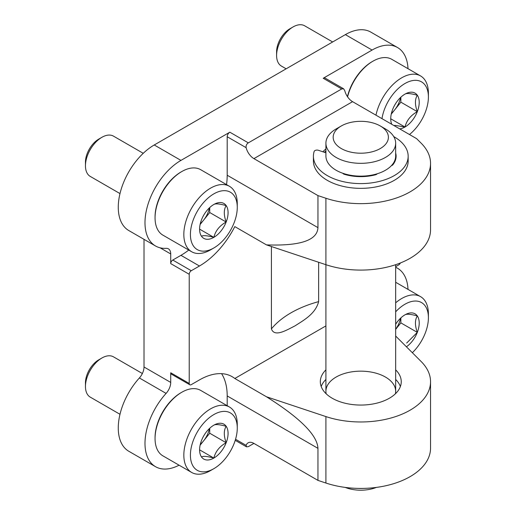 <?xml version="1.0" encoding="UTF-8"?>
<svg xmlns="http://www.w3.org/2000/svg" width="516" height="516" viewBox="0 0 516 516"><rect width="100%" height="100%" fill="white"/><g stroke="black" fill="none" stroke-linecap="round" stroke-linejoin="round"><path stroke-width="0.77" d="M253.917 443.405A11.629 6.714 60 0 0 248.099 442.831A11.629 6.714 60 0 0 246.126 445.366L246.5 446.837L248.325 446.637L253.917 443.405L317.953 480.383L317.953 448.34L227.195 395.94L227.195 405.711M408.008 68.686A50.865 29.367 120 0 0 397.526 47.53A50.865 29.367 120 0 0 372.094 50.052L323.216 78.264A3.722 2.148 120 0 1 325.08 78.084L343.611 88.784L344.778 90.713A11.629 6.714 -120 0 0 352.57 101.665L416.606 138.643L421.198 143.229A69.757 40.274 0 0 1 430.544 163.366L430.544 229.82A69.757 40.274 0 0 1 325.912 264.695L325.912 391.302A34.882 20.137 180 0 1 347.442 372.694A34.882 20.137 180 0 1 385.452 377.061A34.882 20.137 180 0 1 395.669 391.302A34.882 20.137 180 0 1 395.398 393.805M397.526 47.53L370.804 32.102A50.865 29.367 120 0 0 345.372 34.624L154.239 144.977A50.865 29.367 120 0 0 121.008 189.798A50.865 29.367 120 0 0 128.806 230.555L155.522 245.984A50.865 29.367 120 0 0 166.094 248.331A11.159 6.444 120 0 1 168.416 248.847A11.159 6.444 120 0 1 170.725 253.956L170.725 263.605A2.909 1.677 120 0 1 172.783 260.045L180.955 255.33A65.397 37.758 120 0 0 188.753 250.066M430.544 163.366A69.757 40.274 0 0 1 325.912 198.247L317.953 195.596L253.917 158.625A11.629 6.714 60 0 1 246.126 147.673C245.887 145.551 246.616 143.951 248.325 142.861L229.826 132.186L180.955 160.399A50.865 29.367 120 0 0 147.724 205.226A50.865 29.367 120 0 0 155.522 245.984M248.325 142.861L341.715 88.946L343.611 88.784M317.953 195.596L317.953 227.633C317.321 240.366 300.157 246.113 266.456 244.881L325.912 264.695L325.912 198.247M318.63 301.621A98.82 57.057 0 0 0 271.41 328.885C274.525 337.722 286.922 329.892 294.946 325.912C303.002 320.623 315.489 314.115 318.63 301.621L318.63 262.27M271.41 328.885L271.41 246.532M325.912 325.899L234.812 378.492A65.397 37.758 120 0 0 232.148 376.686A65.397 37.758 120 0 0 199.453 379.924L191.281 384.639A2.909 1.677 120 0 1 189.83 384.781L171.331 374.106A2.909 1.677 120 0 1 170.725 372.771L170.725 382.427L144.009 366.999L144.009 239.334M400.397 262.973A2.909 1.677 120 0 1 398.758 264.856L395.669 266.637M189.83 384.781A2.909 1.677 120 0 1 189.224 383.452L189.224 274.286A2.909 1.677 120 0 1 191.281 270.726L199.453 266.011A65.397 37.758 120 0 0 234.812 226.608L266.456 244.881M317.953 448.34C317.321 435.188 300.157 417.992 266.456 396.765L325.912 416.58A69.757 40.274 0 0 0 430.544 381.705A69.757 40.274 0 0 0 421.198 361.568L395.669 336.032M430.544 381.705L430.544 448.152A69.757 40.274 180 0 1 325.912 483.034L317.953 480.383M395.669 369.862A40.461 23.362 180 0 1 401.248 381.705A40.461 23.362 180 0 1 360.787 405.06A40.461 23.362 180 0 1 320.326 381.705A40.461 23.362 180 0 1 325.912 369.862M266.456 396.765L234.812 378.492M408.008 289.392A50.865 29.367 120 0 0 397.526 268.236A50.865 29.367 120 0 0 395.669 267.314M179.084 465.193A50.865 29.367 120 0 1 155.522 466.69A50.865 29.367 120 0 1 166.094 393.398A11.159 6.444 120 0 0 170.725 382.427M166.094 393.398L139.378 377.97A11.159 6.444 120 0 0 144.009 366.999M139.378 377.97A50.865 29.367 120 0 0 128.806 451.268L155.522 466.69M322.868 151.781A42.899 24.768 180 0 1 325.912 148.95M226.537 184.618A65.397 37.758 120 0 0 227.195 175.234L227.195 136.74A3.722 2.148 120 0 1 229.826 132.186M227.195 395.94A65.397 37.758 120 0 0 221.564 373.655M400.384 386.503A40.461 23.362 0 0 0 395.669 379.46M325.912 379.46A40.461 23.362 0 0 0 321.191 386.503M324.416 152.297A41.041 23.697 180 0 1 325.912 150.788M326.176 393.805A34.882 20.137 180 0 1 325.912 391.302M201.504 440.522A20.137 11.629 -60 0 1 213.837 425.184C215.43 424.113 219.539 424.481 226.169 426.287C223.686 430.318 223.686 435.801 226.169 442.728C219.61 446.359 215.501 451.474 213.837 458.066C207.277 456.273 203.169 455.905 201.504 456.97A20.137 11.629 -60 0 1 199.602 449.849A20.137 11.629 -60 0 1 201.504 440.522M213.837 425.184A20.137 11.629 -60 0 1 226.169 426.287A20.137 11.629 -60 0 1 226.169 442.728A20.137 11.629 -60 0 1 213.837 458.066A20.137 11.629 -60 0 1 201.504 456.97M210.547 470.579L213.837 468.683A33.134 19.131 -60 0 1 190.41 455.151A33.134 19.131 -60 0 1 213.837 414.574A33.134 19.131 -60 0 1 237.27 428.099A33.134 19.131 -60 0 1 213.837 468.683L210.547 470.579A37.784 21.814 -60 0 1 191.655 472.45A37.784 21.814 -60 0 1 191.655 428.822A37.784 21.814 -60 0 1 229.439 407.008A37.784 21.814 -60 0 1 237.27 424.3L237.27 428.099M191.655 472.45L162.882 455.841A37.784 21.814 -60 0 1 155.058 438.542A37.784 21.814 -60 0 1 181.774 392.263A37.784 21.814 -60 0 1 200.666 390.393L229.439 407.008M155.058 438.542L155.058 437.594A36.623 21.143 -60 0 1 180.955 392.74L181.774 392.263M119.989 414.296L90.268 397.133A23.252 13.422 -60 0 1 85.456 386.49A23.252 13.422 -60 0 1 101.897 358.014A23.252 13.422 -60 0 1 113.52 356.859L142.364 373.513M85.456 386.49L85.456 382.853A18.795 10.849 -60 0 1 98.743 359.833L101.897 358.014M209.38 428.59A17.441 10.068 -60 0 1 203.562 440.903L209.728 433.234L209.728 428.254M200.105 445.205L203.562 440.903A17.441 10.068 -60 0 1 200.318 444.282M209.728 433.234L226.169 442.728M199.75 449.933L213.837 458.066M395.669 324.209A20.137 11.629 -60 0 1 404.976 314.831C406.563 313.76 410.678 314.128 417.309 315.934C414.825 319.965 414.825 325.448 417.309 332.375L406.673 343.05M404.976 314.831A20.137 11.629 -60 0 1 417.309 315.934A20.137 11.629 -60 0 1 417.309 332.375A20.137 11.629 -60 0 1 406.427 346.791M395.669 311.819A33.134 19.131 -60 0 1 428.403 317.746A33.134 19.131 -60 0 1 412.342 352.705M395.669 302.795A37.784 21.814 -60 0 1 420.579 296.655A37.784 21.814 -60 0 1 428.403 313.947L428.403 317.746M400.513 318.237A17.441 10.068 -60 0 1 395.669 329.279M395.669 329.35L400.868 322.881L400.868 317.908M400.868 322.881L417.309 332.375M201.504 219.816A20.137 11.629 -60 0 1 213.837 204.478C215.43 203.407 219.539 203.775 226.169 205.581C223.686 209.612 223.686 215.095 226.169 222.022C219.61 225.653 215.501 230.768 213.837 237.36C207.277 235.56 203.169 235.193 201.504 236.257A20.137 11.629 -60 0 1 199.602 229.136A20.137 11.629 -60 0 1 201.504 219.816M213.837 204.478A20.137 11.629 -60 0 1 226.169 205.581A20.137 11.629 -60 0 1 226.169 222.022A20.137 11.629 -60 0 1 213.837 237.36A20.137 11.629 -60 0 1 201.504 236.257M210.547 249.873L213.837 247.97A33.134 19.131 -60 0 1 190.41 234.445A33.134 19.131 -60 0 1 213.837 193.861A33.134 19.131 -60 0 1 237.27 207.393A33.134 19.131 -60 0 1 213.837 247.97L210.547 249.873A37.784 21.814 -60 0 1 191.655 251.744A37.784 21.814 -60 0 1 191.655 208.109A37.784 21.814 -60 0 1 229.439 186.295A37.784 21.814 -60 0 1 237.27 203.594L237.27 207.393M191.655 251.744L162.882 235.128A37.784 21.814 -60 0 1 155.058 217.836A37.784 21.814 -60 0 1 181.774 171.557A37.784 21.814 -60 0 1 200.666 169.687L229.439 186.295M155.058 217.836L155.058 216.881A36.623 21.143 -60 0 1 180.955 172.028L181.774 171.557M119.989 193.584L90.268 176.427A23.252 13.422 -60 0 1 85.456 165.784A23.252 13.422 -60 0 1 101.897 137.301A23.252 13.422 -60 0 1 113.52 136.153L143.242 153.31M85.456 165.784L85.456 162.14A18.795 10.849 -60 0 1 98.743 139.126L101.897 137.301M209.38 207.877A17.441 10.068 -60 0 1 203.562 220.197L209.728 212.528L209.728 207.548M200.105 224.499L203.562 220.197A17.441 10.068 -60 0 1 200.318 223.576M209.728 212.528L226.169 222.022M199.75 229.227L213.837 237.36M391.747 124.285A20.137 11.629 -60 0 1 390.735 118.79A20.137 11.629 -60 0 1 392.644 109.463A20.137 11.629 -60 0 1 404.976 94.125C406.563 93.054 410.678 93.422 417.309 95.228C414.825 99.259 414.825 104.742 417.309 111.669C410.749 115.3 406.64 120.415 404.976 127.007L394.74 125.33M404.976 94.125A20.137 11.629 -60 0 1 417.309 95.228A20.137 11.629 -60 0 1 417.309 111.669A20.137 11.629 -60 0 1 404.976 127.007A20.137 11.629 -60 0 1 399.707 128.884M381.982 118.648A33.134 19.131 -60 0 1 407.234 82.334A33.134 19.131 -60 0 1 428.403 97.04A33.134 19.131 -60 0 1 409.472 134.521M375.964 115.178A37.784 21.814 -60 0 1 420.579 75.942A37.784 21.814 -60 0 1 428.403 93.241L428.403 97.04M347.584 96.853A37.784 21.814 -60 0 1 372.913 61.204A37.784 21.814 -60 0 1 391.805 59.334L420.579 75.942M347.442 96.64A36.623 21.143 -60 0 1 372.094 61.681L372.913 61.204M286.154 68.815L281.407 66.074A23.252 13.422 -60 0 1 276.595 55.431A23.252 13.422 -60 0 1 293.036 26.955A23.252 13.422 -60 0 1 304.659 25.8L332.659 41.964M276.595 55.431L276.595 51.787A18.795 10.849 -60 0 1 289.882 28.773L293.036 26.955M400.513 97.524A17.441 10.068 -60 0 1 394.701 109.844L400.868 102.174L400.868 97.195M391.244 114.146L394.701 109.844A17.441 10.068 -60 0 1 391.45 113.223M400.868 102.174L417.309 111.669M390.889 118.874L404.976 127.007M395.398 158.502A34.882 20.137 180 0 1 395.591 159.696M376.409 487.407A27.612 15.944 180 0 1 345.172 487.407M363.703 488.394A34.882 20.137 180 0 1 357.872 488.394M380.311 125.988L385.452 128.955A34.882 20.137 180 0 1 395.669 143.196L395.669 156.013A34.882 20.137 180 0 1 374.132 174.614A34.882 20.137 180 0 1 336.122 170.248A34.882 20.137 180 0 1 325.912 156.013L325.912 143.196A34.882 20.137 180 0 1 336.122 128.955L341.263 125.988A27.612 15.944 180 0 1 380.311 125.988A27.612 15.944 180 0 1 380.311 148.537A27.612 15.944 180 0 1 341.263 148.537A27.612 15.944 180 0 1 341.263 125.988M395.669 143.196A34.882 20.137 180 0 1 374.132 161.798A34.882 20.137 180 0 1 336.122 157.438A34.882 20.137 180 0 1 325.912 143.196M325.912 152.794L318.456 150.311A2.909 1.677 0 0 0 314.141 151.472A47.375 27.354 0 0 0 313.412 156.251A47.375 27.354 0 0 0 360.787 183.599A47.375 27.354 0 0 0 408.162 156.251A47.375 27.354 0 0 0 393.74 136.598M313.412 156.251L313.412 160.992A47.375 27.354 0 0 0 360.787 188.346A47.375 27.354 0 0 0 408.162 160.992L408.162 156.251M391.431 165.63A2.909 1.677 0 0 0 392.831 164.817A35.314 20.388 0 0 0 396.101 156.251A35.314 20.388 0 0 0 395.669 153.052M395.862 158.625A35.314 20.388 0 0 0 395.572 157.477M374.358 174.563L374.764 174.976M342.856 173.286A2.909 1.677 0 0 0 344.275 174.273A35.314 20.388 0 0 0 375.629 174.75A2.909 1.677 0 0 0 377.144 173.795M346.217 174.821L346.836 174.466M372.094 50.052L345.372 34.624M180.955 160.399L154.239 144.977M341.715 88.946L323.216 78.264M325.912 416.58L325.912 483.034M170.725 253.956L160.063 247.803M189.224 383.452L170.725 372.771M189.224 274.286L170.725 263.605M253.917 158.625L352.57 101.665M199.453 266.011L180.955 255.33M317.953 227.633L227.195 175.234M246.126 445.366L235.548 439.258M246.126 147.673L227.195 136.74M191.281 270.726L172.783 260.045M343.579 173.524L343.579 173.976M397.526 268.236L395.669 267.165M246.5 446.837L235.225 440.329M420.579 296.655L395.669 282.271M395.669 264.695L395.669 391.302"/></g></svg>
